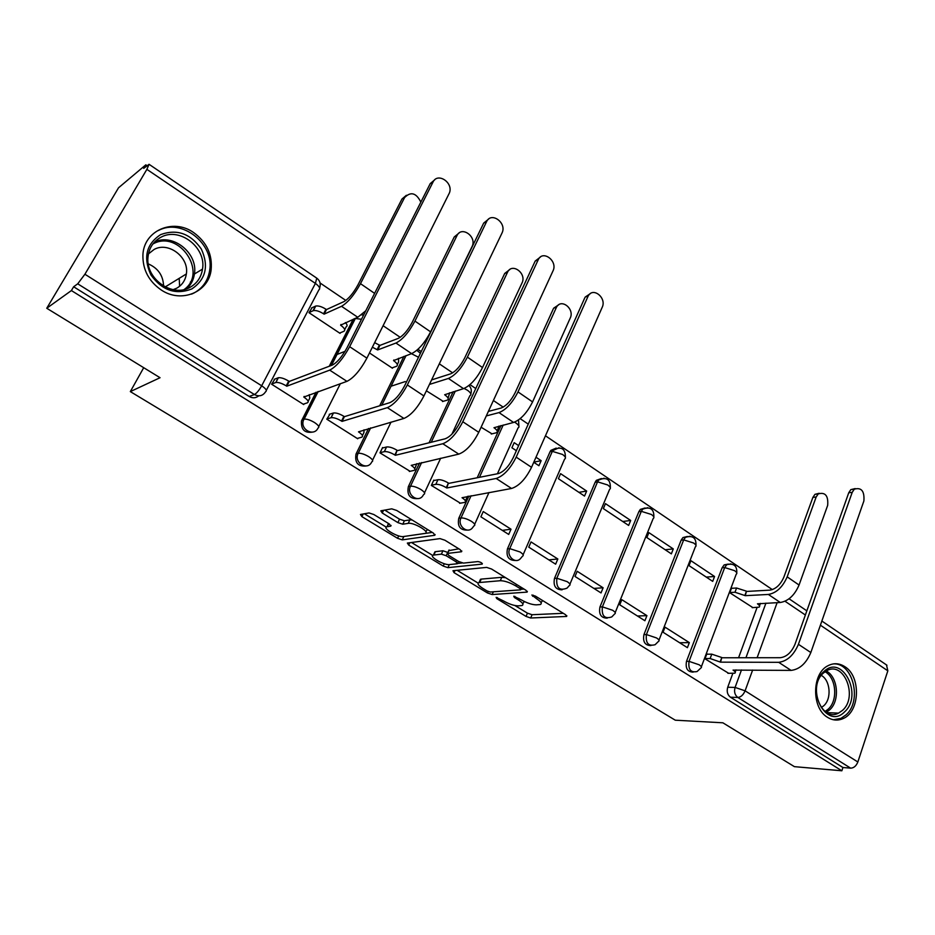 <?xml version="1.0" encoding="UTF-8"?>
<svg xmlns="http://www.w3.org/2000/svg" width="935" height="935" viewBox="0 0 935 935"><rect width="100%" height="100%" fill="white"/><g stroke="black" fill="none" stroke-linecap="round" stroke-linejoin="round"><path stroke-width="1.4" d="M496.134 597.36L496.789 598.622L526.054 616.422L530.683 618L566.61 616.446L565.523 614.681L535.486 596.144L531.863 595.022L536.585 598.739C541.096 601.684 542.312 603.624 540.243 604.536L536.258 604.851C531.886 604.735 526.791 603.017 520.97 599.697L513.771 596.203L514.39 597.5L518.259 599.861C522.735 602.771 523.974 604.664 521.987 605.553L518.165 605.857C513.946 605.728 508.967 604.045 503.229 600.796L496.134 597.36M827.557 717.344C832.653 720.476 837.807 720.897 843.019 718.618C860.036 711.874 861.158 676.356 844.808 666.643C839.303 663.137 833.716 662.81 828.059 665.685C811.802 673.247 811.37 708.157 827.557 717.344M161.206 289.967C181.332 303.641 208.68 292.164 211.123 269.853C212.561 254.647 206.764 242.235 193.709 232.616C173.244 217.855 143.534 230.548 142.903 255.232C142.704 269.724 148.805 281.306 161.206 289.967M373.836 514.519L369.033 512.929L360.454 514.484L361.903 516.634L397.562 538.303L402.272 539.869L434.787 535.276L433.443 533.149L396.709 510.463L391.742 508.839L380.825 510.814L382.263 513.023L397.901 522.618L402.763 524.219L408.209 523.355C413.831 522.139 430.825 532.342 425.004 533.417L403.429 536.55C398.029 537.648 381.492 527.784 387.02 526.744L390.772 526.136L389.369 524.009L373.836 514.519M841.851 770.779L794.399 766.653L722.872 722.802L675.28 720.195L130.327 391.601L160.049 377.717L46.75 308.258L71.399 290.563L841.851 770.779L842.938 767.506L850.651 768.161L737.82 697.463C734.817 695.067 733.893 691.725 735.085 687.424L741.478 669.939M452.972 570.712L454.036 572.641L487.497 592.977L492.149 594.555L527.106 592.112L525.949 590.254L491.565 569.029L486.667 567.393L452.972 570.712M443.237 566.072L408.712 545.082L407.356 543.071L439.999 538.607L444.931 540.231L460.242 549.687L461.528 551.743L447.468 553.426L448.765 555.437L458.653 561.503L463.456 563.104L477.914 561.573C480.835 562.157 482.273 562.999 482.215 564.109L447.923 567.65L443.237 566.072L444.3 563.723M46.75 308.258L118.546 187.771L145.813 164.84L146.994 165.635M772.345 589.623L545.456 435.792M528.252 424.128L520.176 418.658M503.194 407.134L493.388 400.496M475.763 388.539L469.978 384.612M452.645 372.866L439.321 363.832M421.241 351.572L417.922 349.328M400.227 337.325L383.116 325.719M364.568 313.155L363.914 312.711M345.833 300.451L320.062 282.978M71.399 290.563L73.643 286.764L77.722 283.819L84.91 274.236L146.877 169.352L149.062 164.303L143.721 168.37L145.813 164.84M842.938 767.506L730.457 697.218C727.453 694.845 726.542 691.514 727.722 687.248L732.83 673.364M738.568 657.749L757.081 607.446M886.497 664.925L887.841 670.827L857.851 761.99C856.226 765.964 853.83 768.021 850.651 768.161M732.198 588.279L731.637 587.893L729.803 592.767L752.92 607.633M707.514 654.173L706.86 653.764L704.967 658.789L728.692 673.317M689.329 642.614L665.03 627.163L663.055 632.235L687.4 647.663L689.329 642.614L679.651 642.754M714.562 576.498L690.918 560.696L689.001 565.605L712.704 581.383L714.562 576.498L706.264 577.094M646.926 615.639L621.833 599.686L619.765 604.805L644.905 620.735L646.926 615.639L637.46 616.025M673.293 548.927L648.878 532.623L646.88 537.567L671.353 553.859L673.293 548.927L665.159 549.733M603.122 587.788L577.187 571.285L575.025 576.463L601.018 592.93L603.122 587.788L593.889 588.407M630.681 520.468L605.459 503.626L603.367 508.617L628.647 525.435L630.681 520.468L622.722 521.496M557.844 558.99L531.022 541.926L528.754 547.139L555.635 564.179L557.844 558.99L548.857 559.878M586.654 491.062L560.591 473.659L558.405 478.685L584.527 496.076L586.654 491.062L578.905 492.336M511.013 529.198L483.255 511.55L480.894 516.81L508.71 534.434L511.013 529.198L502.305 530.39M533.756 462.287L538.922 465.724L541.155 460.675L533.815 462.147M518.633 445.633L514.192 442.664L511.912 447.748L516.354 450.705M434.354 480.45L433.817 480.099L431.339 485.417L460.359 503.17M481.093 427.237L491.985 433.84M383.116 447.853L382.602 447.526L380.007 452.891L410.079 471.287M426.383 390.818L443.202 401.337M330.008 414.076L326.794 419.184L357.731 438.772L357.988 438.234M369.489 352.962L392.419 368.215L392.688 367.665M274.925 379.037L271.606 384.215L303.688 404.539L303.98 403.967M312.115 307.697L308.971 312.676L340.048 333.363L340.352 332.778M312.535 432.11C304.588 433.279 300.906 429.562 301.502 420.925L316.018 392.233M329.249 366.251L353.149 319.314L355.183 318.391M365.924 465.992C357.988 466.647 354.681 462.696 356.001 454.106L368.542 428.499M379.68 405.778L403.885 356.387M417.501 498.624C409.869 498.974 406.818 494.977 408.361 486.644L419.499 463.047M429.06 442.793L453.159 391.742M467.336 530.098C460.137 530.262 457.273 526.335 458.769 518.306L468.867 496.099M477.212 477.762L500.95 425.565M515.512 560.474C508.698 560.509 506.01 556.641 507.448 548.88L550.002 451.85L559.083 447.725M562.122 589.81C555.647 589.751 553.099 585.953 554.478 578.426L595.163 482.25L597.558 481.841L598.751 479.935L604.174 478.206M607.212 618.152C601.041 618.047 598.622 614.318 599.954 606.979L638.862 511.667L641.317 511.34L642.812 509.049L647.803 507.693M650.865 645.582C644.975 645.419 642.661 641.772 643.935 634.608L681.159 540.149L683.684 539.892L685.46 537.298L690.018 536.234M693.151 672.113C687.505 671.938 685.297 668.35 686.5 661.349L722.136 567.744L724.707 567.545L726.74 564.693L730.889 563.887M130.327 391.601L143.709 367.7M541.155 460.675L535.989 457.227M556.185 448.11L550.855 450.378L550.002 451.85M601.38 478.533L596.343 480.345L595.163 482.25M645.08 507.974L640.346 509.4L638.862 511.667M687.365 536.48L682.936 537.567L681.159 540.149M728.295 564.085L724.169 564.892L722.136 567.744M73.643 286.764L249.213 396.487C252.672 398.392 255.839 398.181 258.738 395.832M522.747 603.765L524.336 601.521M541.049 602.643L542.592 600.527M514.904 605.518L527.445 613.161L532.062 614.727L563.291 613.313M521.04 589.284L524.021 589.062M457.121 570.303L478.136 583.113M486.995 590.92L490.267 592.019L520.608 589.845L519.989 588.501L515.804 585.918C509.797 582.493 504.619 580.752 500.283 580.717L479.024 582.552C476.967 583.475 478.264 585.427 482.916 588.431L486.995 590.92M505.625 577.701L501.768 577.327L500.283 580.717M479.69 581.056L481.233 579.104L501.768 577.327M432.753 555.448L411.493 542.499M458.828 548.822L448.73 550.657M462.171 562.975L457.671 563.454M433.852 555.039L433.419 555.121C428.172 556.161 443.996 565.453 449.501 564.588L457.332 563.747L456.058 561.783L446.182 555.741L441.39 554.139L433.852 555.039L435.383 551.685L434.214 553.356M435.383 551.685L442.933 550.762L447.9 552.468M388.422 523.425L387.826 525.026M425.822 531.629L427.47 529.455M412.054 519.93L409.834 519.895L408.209 523.355M384.752 510.101L399.514 519.182L404.376 520.783L409.834 519.895M403.523 536.538L432.25 532.412M364.358 513.771L386.272 527.13M752.196 607.656L759.056 607.166C760.178 606.488 759.652 605.366 757.455 603.811L780.293 602.491C788.334 601.112 794.598 595.291 799.063 585.029L827.674 505.356C828.433 495.737 825.289 491.927 818.242 493.902L816.173 496.988L812.877 497.408L814.958 494.334L819.154 493.283M731.486 588.314L736.581 588.01L746.469 591.177L745.277 595.677L768.383 594.45C776.401 593.012 782.665 587.157 787.176 576.86L816.173 496.988M745.277 595.677L734.992 592.241L729.896 592.533M812.877 497.408L783.892 577.07C780.55 584.691 775.91 589.038 769.972 590.125L746.855 591.434M727.874 673.305L734.793 673.2C735.892 672.651 735.307 671.622 733.052 670.103L791.092 670.395C799.589 669.378 806.169 663.429 810.832 652.537L863.882 500.973C864.606 491.097 861.415 487.158 854.309 489.18L852.217 492.348L848.735 492.792L850.815 489.636L855.151 488.584M706.696 654.184L711.78 654.161L721.785 657.515L720.546 662.155L778.68 662.319C787.13 661.244 793.721 655.248 798.432 644.308L852.217 492.348M848.735 492.792L794.96 644.355C791.478 652.443 786.592 656.896 780.316 657.702L722.182 657.772M720.546 662.155L710.133 658.532L711.78 654.161M705.06 658.544L710.133 658.532M844.562 711.874C826.435 730.773 804.334 688.125 823.875 671.575C842.236 653.448 863.496 695.278 844.562 711.874M823.419 673.06C807.583 686.161 821.386 722.474 838.543 713.113L842.552 710.343C858.365 696.704 843.826 660.461 826.575 670.804L823.419 673.06M821.304 675.386C830.385 680.294 831.893 698.749 823.747 705.773L821.316 707.561M833.377 719.763L840.986 718.349L846.081 714.843C862.421 700.724 852.813 662.284 833.307 663.908M191.897 288.903C175.792 295.18 162.117 290.516 150.886 274.89C142.997 257.476 146.281 244.035 160.715 234.58C177.007 228.748 190.553 233.575 201.329 249.061C209.019 266.031 205.875 279.32 191.897 288.903M161.136 237.128C153.27 241.347 148.875 248.126 147.964 257.452C145.615 278.969 172.461 297.751 189.969 287.361C197.016 283.434 201.2 277.356 202.509 269.116C206.46 247.74 179.824 226.784 161.136 237.128M148.455 253.899L154.158 249.423C168.592 241.359 189.314 257.37 186.357 273.955C185.364 280.43 182.091 285.198 176.551 288.284L173.092 289.675M191.523 294.139L194.188 292.9C202.813 288.062 207.967 280.617 209.639 270.554C214.781 244.035 181.764 217.703 158.389 230.524M179.602 286.274L179.216 278.326M148.268 263.869C158.144 268.228 163.239 275.626 163.567 286.04M491.272 434.015L496.345 432.776C498.121 431.83 497.338 430.147 493.996 427.716L513.572 422.445C520.702 419.721 527.036 412.873 532.576 401.91L570.221 318.087C574.838 308.912 561.28 298.055 556.524 307.183L553.637 308.199L558.733 304.787M486.293 415.935L498.998 412.604C506.069 409.799 512.403 402.892 518.002 391.905L556.185 307.872M553.298 308.877L515.162 392.688C511.013 400.823 506.326 405.942 501.078 408.046L488.362 411.423M498.986 426.056L497.175 430.953M459.576 503.31L464.648 502.422C466.366 501.651 465.501 500.085 462.042 497.712L511.538 488.467C519.03 486.06 525.692 479.012 531.536 467.313L602.198 307.311C606.862 297.891 593.035 286.624 588.22 296.021L585.158 297.096L590.394 293.602M433.583 480.602L437.954 479.713C440.759 479.468 444.242 480.578 448.414 483.033L446.755 487.988L496.181 478.475C503.603 475.985 510.276 468.867 516.178 457.133L587.87 296.711M584.807 297.798L513.198 457.764C508.827 466.436 503.883 471.719 498.378 473.589L448.905 483.348M467.547 496.333L465.385 500.809M446.755 487.988L446.275 487.673C442.091 485.218 438.608 484.108 435.803 484.342L437.954 479.713M431.432 485.207L435.803 484.342M442.489 401.536L447.21 400.168C449.104 399.175 448.262 397.363 444.663 394.745L463.515 388.644C470.434 385.641 476.768 378.605 482.518 367.525L521.999 283.001C526.989 273.371 511.959 262.232 507.483 272.33L504.69 273.464L509.797 269.549M429.445 384.425L448.403 378.453C455.251 375.367 461.598 368.261 467.406 357.135L507.448 272.412M391.005 386.237L405.241 381.574M504.655 273.558L464.672 358.047C460.371 366.275 455.672 371.546 450.588 373.848L431.608 379.914M449.653 392.793L448.099 398.275M409.296 471.462L414.018 470.422C415.853 469.604 414.918 467.921 411.201 465.373L458.758 454.118C466.016 451.418 472.678 444.148 478.755 432.321L552.994 270.905C558.055 261.005 542.721 249.435 538.186 259.825L535.206 261.04L540.477 257.008M382.345 448.052L386.564 446.977C389.287 446.638 392.793 447.748 397.094 450.284L395.353 455.287L442.804 443.739C449.992 440.946 456.654 433.618 462.802 421.732L538.151 259.918M535.171 261.122L459.938 422.491C455.392 431.28 450.448 436.715 445.118 438.807L397.597 450.6M416.776 463.667L414.801 468.739M395.353 455.287L394.85 454.971C390.538 452.435 387.02 451.325 384.308 451.64L386.564 446.977M380.089 452.704L384.308 451.64M391.964 367.923L396.393 366.368C398.322 365.304 397.375 363.376 393.565 360.594L411.61 353.617C418.307 350.321 424.63 343.063 430.614 331.855L472.187 246.291C476.92 236.45 461.434 225.58 456.946 235.678L454.246 236.952L459.038 233.06M374.643 342.654L379.914 345.401L377.647 349.947L395.949 343.04C402.564 339.65 408.899 332.334 414.941 321.091L456.946 235.678M377.647 349.947L372.375 347.201M336.775 354.564L345.038 351.338M454.246 236.952L412.312 322.119C407.835 330.441 403.149 335.864 398.24 338.4L379.914 345.401M398.485 358.315L398.614 361.857L397.317 364.51M357.217 438.457L361.623 437.241C363.47 436.353 362.429 434.553 358.491 431.841L403.932 418.436C410.933 415.421 417.594 407.929 423.917 395.949L502.13 232.768C506.934 222.647 491.109 211.345 486.551 221.735L483.687 223.091L488.631 219.094M329.237 414.322L333.468 412.99C336.144 412.674 339.627 413.784 343.893 416.32L344.419 416.659L342.058 421.381L387.359 407.648C394.278 404.539 400.94 396.978 407.344 384.951L486.551 221.735M483.687 223.091L404.598 385.839C399.853 394.734 394.921 400.344 389.79 402.669L344.419 416.659M364.042 429.784L363.925 432.543L362.429 435.581M342.058 421.381L341.532 421.054C337.255 418.518 333.783 417.407 331.107 417.7L333.292 413.036M326.876 419.009L330.932 417.746M420.855 202.1C416.192 192.82 410.769 191.313 404.575 197.589L401.992 198.991L406.374 195.286M339.627 333.082L343.858 331.317C345.646 330.125 344.571 328.08 340.609 325.181L357.778 317.281L365.772 310.782M311.39 308.036L315.75 306.037C318.426 305.593 321.827 306.645 325.941 309.216L326.467 309.567L324.094 314.148L341.52 306.306C347.878 302.589 354.201 295.039 360.489 283.667L404.575 197.589M324.094 314.148L323.568 313.798C319.443 311.238 316.042 310.175 313.365 310.619L309.017 312.594M401.992 198.991L357.976 284.848C353.325 293.251 348.638 298.849 343.928 301.619L326.467 309.567M345.377 322.575C347.329 324.632 347.586 326.023 346.172 326.771L344.711 329.646M303.209 404.236L307.393 402.81C309.123 401.805 307.931 399.888 303.817 397.059L346.943 381.351C353.652 377.997 360.314 370.26 366.906 358.14L449.443 192.879C453.545 182.57 437.58 172.005 432.998 182.091L430.24 183.599L434.775 179.777M274.142 379.341L278.373 377.717C281.014 377.436 284.462 378.558 288.693 381.094L289.242 381.433L286.764 386.213L329.704 370.131C336.331 366.684 342.981 358.876 349.655 346.698L432.998 182.091M430.24 183.599L347.049 347.726C342.105 356.726 337.184 362.523 332.264 365.106L289.242 381.433M309.228 394.628L309.812 398.076L308.153 401.325M286.764 386.213L286.227 385.863C281.973 383.338 278.536 382.205 275.895 382.485L278.022 377.822M271.676 384.075L275.544 382.579M497.268 597.535L496.789 598.622M533.172 595.151L532.669 596.32M514.881 596.355L514.39 597.5M84.91 274.236L261.671 385.781L315.399 283.41C319.443 286.402 320.6 288.564 318.858 289.897L266.311 390.374M319.63 288.027C320.985 283.971 320.027 280.675 316.755 278.139L315.399 283.41L146.877 169.352M727.722 687.248L735.085 687.424L745.09 690.825L857.851 761.99M745.943 657.749L765.929 603.145M777.125 602.631L757.116 657.737M752.64 670.044L745.09 690.825C743.302 694.939 740.882 697.148 737.82 697.463L730.457 697.218M887.841 670.827L820.404 625.188M805.374 615.008L785.026 601.252M301.97 419.815L303.898 419.196L317.958 391.555M331.212 365.503L355.148 318.449L361.459 319.279M340.363 383.666L318.753 426.559M356.13 453.837L358.163 453.311L370.599 427.914M381.749 405.147L405.989 355.627M391.04 422.106L372.562 460.207M408.361 486.644L410.488 486.212L421.638 462.556M431.222 442.255L455.333 391.087M458.769 518.306L460.99 517.955L471.1 495.702M479.445 477.317L503.217 425.004M507.448 548.88L509.739 548.611L552.328 451.36L562.508 454.445C565.523 456.654 566.213 458.208 564.6 459.12L523.121 554.747M554.478 578.426L556.839 578.227L597.558 481.841L607.656 484.949C610.462 486.995 611.116 488.444 609.62 489.309L569.929 584.165M599.954 606.979L602.385 606.862L641.317 511.34L651.344 514.449C653.962 516.354 654.57 517.709 653.179 518.528L615.195 612.6M643.935 634.608L646.424 634.549L683.684 539.892L693.63 543.013C696.072 544.778 696.645 546.04 695.36 546.811L658.988 640.136M686.5 661.349L689.048 661.361L724.707 567.545L734.583 570.666C736.862 572.313 737.411 573.494 736.207 574.219L701.367 666.784M697.113 671.517C690.755 672.884 688.067 669.495 689.048 661.361L699.088 664.75C701.472 666.328 702.08 667.391 700.934 667.941L697.113 671.517M655.131 644.694C648.364 646.506 645.466 643.128 646.424 634.549L656.545 637.951C659.093 639.645 659.748 640.791 658.509 641.363L655.131 644.694M611.794 616.913C604.618 619.274 601.474 615.931 602.385 606.862L612.577 610.251C615.312 612.086 616.001 613.302 614.669 613.921L611.794 616.913M567.031 588.127C559.422 591.13 556.033 587.834 556.839 578.227L567.113 581.617C570.046 583.592 570.794 584.901 569.345 585.544L567.031 588.127M520.748 558.277C515.758 564.67 506.034 556.173 509.739 548.611L520.082 552.001C523.238 554.128 524.032 555.53 522.478 556.208L520.748 558.277M472.853 527.305C468.026 534.703 456.911 526.008 460.99 517.955C463.818 517.815 467.29 518.948 471.404 521.333C474.793 523.623 475.646 525.131 473.987 525.856L472.853 527.305M423.239 495.153C418.705 503.638 406.012 494.802 410.488 486.212C413.247 485.99 416.741 487.112 420.984 489.578C424.619 492.044 425.554 493.668 423.765 494.428L423.239 495.153M371.768 461.855C367.7 471.217 353.547 462.755 358.035 453.58L358.222 453.3C360.91 453.019 364.405 454.141 368.717 456.666C372.621 459.319 373.638 461.048 371.768 461.855M318.005 428.055C313.996 437.019 299.89 429.586 303.431 420.306L304.132 419.125C306.785 418.868 310.245 420.002 314.522 422.526C318.59 425.296 319.747 427.131 318.005 428.055M514.554 422.141L515.804 422.912C519.042 425.285 519.79 426.956 518.048 427.914L497.42 473.776M464.122 388.446L467.477 390.269C470.948 392.829 471.754 394.617 469.896 395.634L451.909 434.156M411.435 353.687L418.494 357.24M249.213 396.487L254.378 394.523L77.722 283.819M265.61 391.718C262.828 395.926 259.089 396.861 254.378 394.523C256.657 393.296 259.089 390.386 261.671 385.781C265.926 388.679 267.246 390.655 265.61 391.718M149.062 164.303L316.533 277.987M518.878 598.412L518.259 599.861M537.228 597.22L536.585 598.739M566.645 615.569L566.259 616.492M532.062 614.727L530.683 618M527.445 613.161L526.054 616.422M527.211 591.259L526.814 592.159M493.353 591.797L492.149 594.555M488.152 591.504L487.497 592.977M454.994 570.514L454.036 572.641M520.643 586.981L519.989 588.501M516.459 584.398L515.804 585.918M481.233 579.104L479.76 582.423M409.81 542.721L408.712 545.082M461.726 550.925L461.341 551.779M449.186 550.002L447.643 553.403M482.331 563.536L482.063 564.144M449.303 564.6L447.923 567.65M456.724 560.31L456.058 561.783M447.725 552.351L446.182 555.741M442.933 550.762L441.39 554.139M391.029 525.423L390.678 526.148M388.726 523.612L387.265 526.697M404.376 520.783L402.763 524.219M399.514 519.182L397.901 522.618M383.549 510.323L382.263 513.023M435.02 534.481L434.646 535.299M403.838 536.526L402.272 539.869M398.696 535.884L397.562 538.303M363.177 513.993L361.903 516.634M780.293 602.491L768.383 594.45M736.581 588.01L734.992 592.241M746.469 591.177L744.891 595.42M799.063 585.029L787.176 576.86M778.68 662.319L791.092 670.395M720.149 661.91L721.785 657.515M798.432 644.308L810.832 652.537M826.271 670.968C838.017 676.987 840.133 700.771 829.696 709.829L826.306 712.271M825.091 711.43L828.188 709.174C838.204 700.479 836.276 677.711 825.067 671.739M184.148 289.523C208.073 272.716 179.146 229.461 153.211 243.825L152.884 243.988M154.591 241.978C173.162 232.944 198.208 253.432 194.41 274.013C193.533 279.951 190.962 284.871 186.708 288.775M513.572 422.445L498.998 412.604M532.576 401.91L518.002 391.905M496.181 478.475L511.538 488.467M446.275 487.673L448.414 483.033M516.178 457.133L531.536 467.313M463.515 388.644L448.403 378.453M482.518 367.525L467.406 357.135M442.804 443.739L458.758 454.118M394.85 454.971L397.094 450.284M462.802 421.732L478.755 432.321M393.88 359.963L393.565 360.594M411.61 353.617L395.949 343.04M379.411 345.062L377.144 349.608M430.614 331.855L414.941 321.091M387.359 407.648L403.932 418.436M341.532 421.054L343.893 416.32M407.344 384.951L423.917 395.949M340.983 324.457L340.609 325.181M357.778 317.281L341.52 306.306M315.399 306.177L313.015 310.747M325.941 309.216L323.568 313.798M374.596 293.368L360.489 283.667M303.817 397.059L304.156 396.417M329.704 370.131L346.943 381.351M286.227 385.863L288.693 381.094M349.655 346.698L366.906 358.14M209.615 270.764L211.123 269.853M724.169 564.892L726.74 564.693C733.8 563.022 737.142 565.757 736.768 572.91M682.936 537.567L685.46 537.298C692.8 535.182 696.306 537.894 695.967 545.421M640.346 509.4L642.812 509.049C650.444 506.454 654.126 509.119 653.846 517.055M596.343 480.345L598.751 479.935C606.686 476.757 610.543 479.363 610.345 487.754M550.855 450.378L553.193 449.887C561.421 446.077 565.488 448.613 565.383 457.484M356.001 454.106L358.222 453.3L370.657 427.903M301.502 420.925L304.132 419.125L318.204 391.461M518.913 426.196L518.504 419.955M488.993 492.5L474.676 524.313M470.831 393.834C471.871 390.596 471.24 387.815 468.938 385.5M440.666 458.232L424.525 492.815M381.807 405.124L406.047 355.616M420.423 353.278L416.8 350.321M331.458 365.41L355.464 318.262M363.668 314.931L361.529 314.861M886.953 665.229L821.853 621.039M806.847 610.847L789.07 598.786M566.855 615.849L566.61 616.446M527.375 591.504L527.106 592.112M521.73 587.648L520.994 589.377M480.496 579.232L479.024 582.552M461.82 551.077L461.528 551.743M449.01 550.025L447.468 553.426M434.95 551.767L433.419 555.121M458.407 561.351L457.601 563.139M391.075 525.505L390.772 526.136M388.551 523.506L387.02 526.744M435.091 534.598L434.787 535.276M818.242 493.902L814.958 494.334M760.435 603.402L759.536 605.857M854.309 489.18L850.815 489.636M735.214 672.055L736.009 669.892M826.902 712.622L838.543 713.113M192.505 280.769L190.331 282.066M186.217 288.95C190.682 285 193.416 280.021 194.41 274.013L202.509 269.116M186.357 273.955L165.203 286.928M556.524 307.183L553.637 308.199M588.22 296.021L585.158 297.096M507.483 272.33L504.69 273.464M538.186 259.825L535.206 261.04M331.107 417.7L333.468 412.99M315.75 306.037L313.365 310.619M275.895 382.485L278.373 377.717"/></g></svg>
